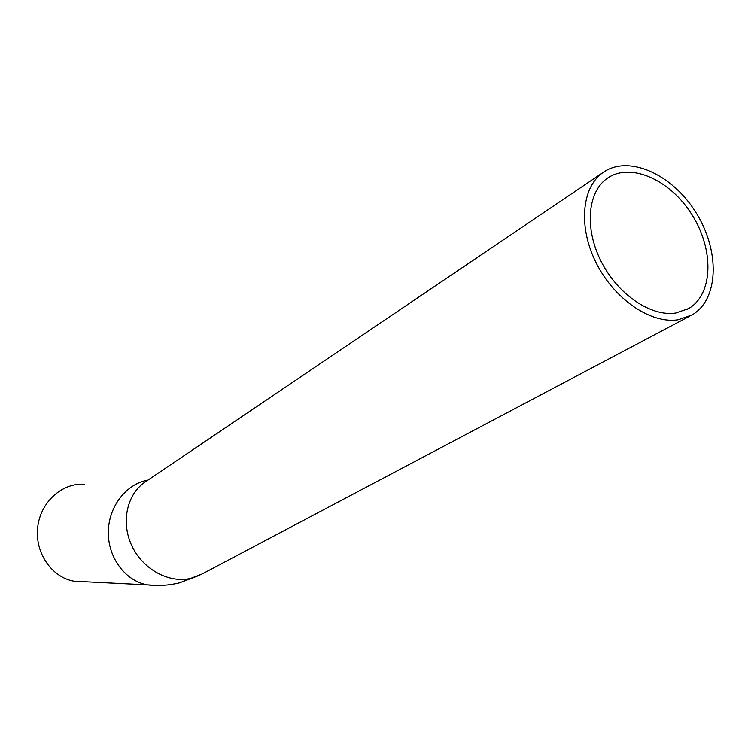 <?xml version="1.0" encoding="UTF-8"?>
<svg xmlns="http://www.w3.org/2000/svg" width="751" height="751" viewBox="0 0 751 751"><rect width="100%" height="100%" fill="white"/><g stroke="black" fill="none" stroke-linecap="round" stroke-linejoin="round"><path stroke-width="1.13" d="M675.722 313.036C650.948 316.903 617.857 294.467 601.251 261.648C584.456 228.895 587.413 192.463 606.864 178.625C629.882 161.709 670.052 179.489 691.906 214.645C714.163 249.529 713.328 294.195 688.686 308.539L675.722 313.036M84.534 484.301C62.136 482.546 40.376 502.128 37.681 527.409C34.706 552.642 51.65 577.397 74.03 581.227L84.328 581.743M678.125 319.776L692.009 314.96C719.148 299.311 720.049 250.336 695.689 212.157C671.779 173.688 627.742 154.19 602.518 172.871C581.349 188.069 578.176 227.947 596.613 263.77C614.862 299.677 651.098 324.094 678.125 319.776M147.928 480.124C126.149 483.841 108.444 506.728 108.332 532.271C108.031 557.815 125.445 581.011 147.28 584.888L157.1 585.508M146.342 481.194L144.314 482.564C126.515 495.209 120.855 523.118 132.054 546.249C143.094 569.455 168.956 583.461 190.576 578.458L201.944 574.074L689.315 316.387M686.226 309.853L688.686 308.539M199.926 575.153L179.376 582.907C168.599 585.489 157.898 586.155 147.28 584.888L74.03 581.227M145.835 481.541L602.518 172.871"/></g></svg>

